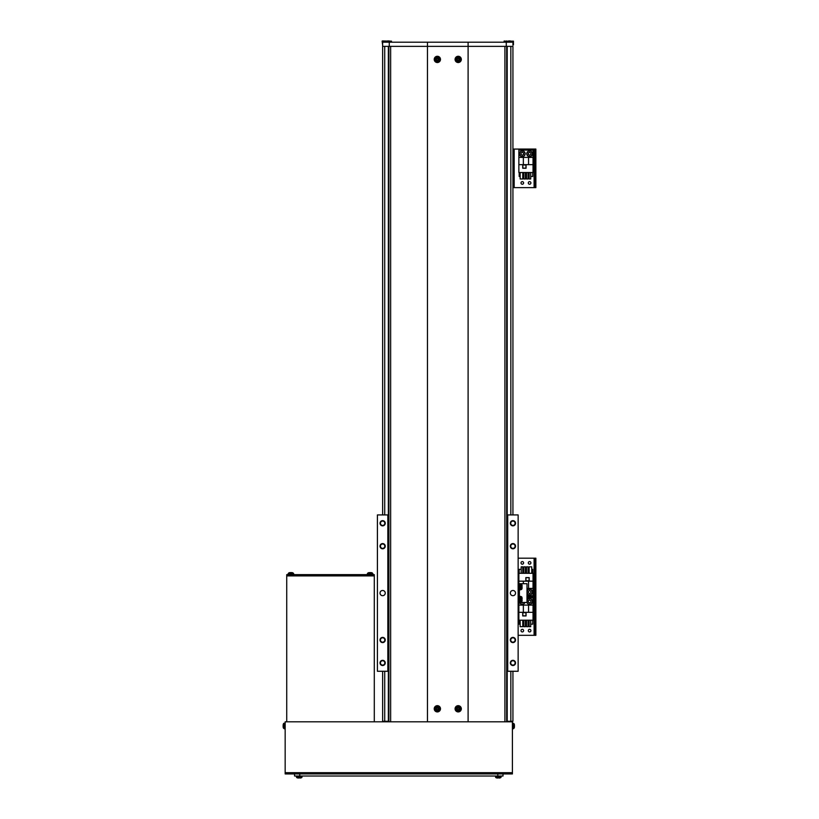 <?xml version="1.0" encoding="UTF-8"?>
<svg xmlns="http://www.w3.org/2000/svg" width="819" height="819" viewBox="0 0 819 819"><rect width="100%" height="100%" fill="white"/><g stroke="black" fill="none" stroke-linecap="round" stroke-linejoin="round"><path stroke-width="1.23" d="M512.929 671.263L512.929 721.293L506.674 721.293M388.882 721.293L382.627 721.293L382.627 671.263M382.627 46.366L389.281 46.366L389.281 42.199L382.627 42.199L382.627 514.916M388.36 46.366L388.36 514.916M388.36 671.263L388.36 721.293M507.196 46.366L507.196 514.916M507.196 671.263L507.196 721.293M389.281 46.366L512.929 46.366L512.929 514.916M512.929 548.791A2.611 2.611 0 0 0 515.53 546.181A2.611 2.611 0 0 0 512.929 543.581A2.611 2.611 0 0 0 510.319 546.181A2.611 2.611 0 0 0 512.929 548.791M512.929 548.372A2.191 2.191 0 0 0 515.11 546.181A2.191 2.191 0 0 0 512.929 543.99A2.191 2.191 0 0 0 510.739 546.181A2.191 2.191 0 0 0 512.929 548.372M512.929 642.598A2.611 2.611 0 0 0 515.53 639.997A2.611 2.611 0 0 0 512.929 637.387A2.611 2.611 0 0 0 510.319 639.997A2.611 2.611 0 0 0 512.929 642.598M512.929 642.178A2.191 2.191 0 0 0 515.11 639.997A2.191 2.191 0 0 0 512.929 637.806A2.191 2.191 0 0 0 510.739 639.997A2.191 2.191 0 0 0 512.929 642.178M382.627 642.598A2.611 2.611 0 0 0 385.237 639.997A2.611 2.611 0 0 0 382.627 637.387A2.611 2.611 0 0 0 380.026 639.997A2.611 2.611 0 0 0 382.627 642.598M382.627 642.178A2.191 2.191 0 0 0 384.817 639.997A2.191 2.191 0 0 0 382.627 637.806A2.191 2.191 0 0 0 380.446 639.997A2.191 2.191 0 0 0 382.627 642.178M382.627 548.791A2.611 2.611 0 0 0 385.237 546.181A2.611 2.611 0 0 0 382.627 543.581A2.611 2.611 0 0 0 380.026 546.181A2.611 2.611 0 0 0 382.627 548.791M382.627 548.372A2.191 2.191 0 0 0 384.817 546.181A2.191 2.191 0 0 0 382.627 543.99A2.191 2.191 0 0 0 380.446 546.181A2.191 2.191 0 0 0 382.627 548.372M512.929 525.859A2.611 2.611 0 0 0 515.53 523.249A2.611 2.611 0 0 0 512.929 520.649A2.611 2.611 0 0 0 510.319 523.249A2.611 2.611 0 0 0 512.929 525.859M512.929 525.44A2.191 2.191 0 0 0 515.11 523.249A2.191 2.191 0 0 0 512.929 521.058A2.191 2.191 0 0 0 510.739 523.249A2.191 2.191 0 0 0 512.929 525.44M382.627 525.859A2.611 2.611 0 0 0 385.237 523.249A2.611 2.611 0 0 0 382.627 520.649A2.611 2.611 0 0 0 380.026 523.249A2.611 2.611 0 0 0 382.627 525.859M382.627 525.44A2.191 2.191 0 0 0 384.817 523.249A2.191 2.191 0 0 0 382.627 521.058A2.191 2.191 0 0 0 380.446 523.249A2.191 2.191 0 0 0 382.627 525.44M382.627 665.53A2.611 2.611 0 0 0 385.237 662.929A2.611 2.611 0 0 0 382.627 660.319A2.611 2.611 0 0 0 380.026 662.929A2.611 2.611 0 0 0 382.627 665.53M382.627 665.11A2.191 2.191 0 0 0 384.817 662.929A2.191 2.191 0 0 0 382.627 660.738A2.191 2.191 0 0 0 380.446 662.929A2.191 2.191 0 0 0 382.627 665.11M512.929 665.53A2.611 2.611 0 0 0 515.53 662.929A2.611 2.611 0 0 0 512.929 660.319A2.611 2.611 0 0 0 510.319 662.929A2.611 2.611 0 0 0 512.929 665.53M512.929 665.11A2.191 2.191 0 0 0 515.11 662.929A2.191 2.191 0 0 0 512.929 660.738A2.191 2.191 0 0 0 510.739 662.929A2.191 2.191 0 0 0 512.929 665.11M512.929 595.689A2.611 2.611 0 0 0 515.53 593.089A2.611 2.611 0 0 0 512.929 590.479A2.611 2.611 0 0 0 510.319 593.089A2.611 2.611 0 0 0 512.929 595.689M382.627 595.689A2.611 2.611 0 0 0 385.237 593.089A2.611 2.611 0 0 0 382.627 590.479A2.611 2.611 0 0 0 380.026 593.089A2.611 2.611 0 0 0 382.627 595.689M507.719 671.263L518.14 671.263L518.14 514.916L507.719 514.916L507.719 671.263L506.674 671.263M388.882 671.263L377.416 671.263L377.416 514.916L388.882 514.916M506.674 514.916L507.719 514.916M387.848 671.263L387.848 514.916M389.281 42.199L427.457 42.199L427.457 721.815L468.099 721.815L468.099 46.366L427.457 46.366M427.457 42.199L468.099 42.199L468.099 46.366M468.099 42.199L506.275 42.199L506.275 46.366M506.275 42.199L512.929 42.199L512.929 45.117M518.14 602.467L526.996 602.467L526.996 583.701L519.389 583.701L519.389 602.467M518.14 583.701L519.389 583.701M521.007 630.63A1.3 1.3 0 0 0 522.307 631.94A1.3 1.3 0 0 0 523.607 630.63A1.3 1.3 0 0 0 522.307 629.33A1.3 1.3 0 0 0 521.007 630.63M528.296 630.63A1.3 1.3 0 0 0 529.606 631.94A1.3 1.3 0 0 0 530.907 630.63A1.3 1.3 0 0 0 529.606 629.33A1.3 1.3 0 0 0 528.296 630.63M518.14 635.329L534.602 635.329L534.602 634.285L535.861 634.285L535.861 635.329L534.602 635.329M518.14 558.189L534.09 558.189L534.09 596.754L526.996 596.754L535.861 596.754L535.861 634.285M535.861 597.798L534.602 597.798L534.602 634.285M534.602 597.798L534.602 595.71L535.861 595.71L535.861 596.754L534.09 596.754L534.09 635.329M518.867 602.467L518.867 620.208L533.046 620.208L533.046 597.798L526.996 597.798M522.727 612.602L522.727 615.939L526.064 615.939L526.064 612.602L522.727 612.602M518.867 612.336L533.046 612.336M523.351 612.336L523.351 605.098L518.867 605.098M533.046 605.098L523.351 605.098M528.562 605.098L528.562 612.336M522.768 620.208L522.768 626.668L520.157 626.668L520.157 620.208M528.06 620.208L528.06 626.668L526.494 626.668L526.494 620.208M520.157 624.17L519.185 624.17L519.185 620.208M532.729 620.208L532.729 624.17L530.712 624.17M529.146 624.17L528.06 624.17M526.494 624.17L525.409 624.17M523.853 624.17L522.768 624.17M530.712 620.208L530.712 626.668L529.146 626.668L529.146 620.208M523.853 620.208L523.853 626.668L525.409 626.668L525.409 620.208M522.829 615.837L522.829 612.704L525.952 612.704L525.952 615.837L522.829 615.837M526.996 600.255A2.866 2.866 0 0 1 532.473 601.443A2.866 2.866 0 0 1 526.924 602.467A2.866 2.866 0 0 0 532.473 601.443M528.951 600.317A1.3 1.3 0 0 0 529.606 602.753A1.3 1.3 0 0 0 530.251 600.317A1.3 1.3 0 0 0 528.296 601.443A1.3 1.3 0 0 0 530.251 602.579A1.3 1.3 0 0 0 530.251 600.317M528.296 600.696L529.606 599.938L530.907 600.696L530.907 602.2L529.606 602.948L528.296 602.2L528.296 600.696M523.116 602.467A1.3 1.3 0 0 1 521.498 602.467A1.3 1.3 0 0 0 523.116 602.467L521.468 602.467M524.989 602.467A2.866 2.866 0 0 1 519.625 602.467A2.866 2.866 0 0 0 524.989 602.467M528.296 562.878A1.3 1.3 0 0 0 529.606 564.178A1.3 1.3 0 0 0 530.907 562.878A1.3 1.3 0 0 0 529.606 561.578A1.3 1.3 0 0 0 528.296 562.878M521.007 562.878A1.3 1.3 0 0 0 522.307 564.178A1.3 1.3 0 0 0 523.607 562.878A1.3 1.3 0 0 0 522.307 561.578A1.3 1.3 0 0 0 521.007 562.878M534.09 558.189L535.861 558.189L535.861 595.71M535.861 559.234L534.602 559.234L534.602 595.71M534.602 559.234L534.602 558.189M526.996 595.71L533.046 595.71L533.046 573.3L518.867 573.3L518.867 583.701M529.187 580.917L529.187 577.579L525.849 577.579L525.849 580.917L529.187 580.917M533.046 581.173L518.867 581.173M528.562 581.173L528.562 588.421L533.046 588.421M526.996 588.421L528.562 588.421M523.351 583.701L523.351 581.173M529.146 573.3L529.146 566.84L531.746 566.84L531.746 573.3M523.853 573.3L523.853 566.84L525.409 566.84L525.409 573.3M531.746 569.338L532.729 569.338L532.729 573.3M519.185 573.3L519.185 569.338L521.201 569.338M522.768 569.338L523.853 569.338M525.409 569.338L526.494 569.338M528.06 569.338L529.146 569.338M521.201 573.3L521.201 566.84L522.768 566.84L522.768 573.3M528.06 573.3L528.06 566.84L526.494 566.84L526.494 573.3M529.084 577.682L529.084 580.804L525.952 580.804L525.952 577.682L529.084 577.682M526.996 590.868A2.866 2.866 0 0 1 532.473 592.065A2.866 2.866 0 0 1 526.996 593.263A2.866 2.866 0 0 0 532.473 592.065M528.951 590.939A1.3 1.3 0 0 0 528.951 593.191A1.3 1.3 0 0 0 530.907 592.065A1.3 1.3 0 0 0 528.951 590.939A1.3 1.3 0 0 0 528.951 593.191M530.251 593.191A1.3 1.3 0 0 0 530.251 590.939M528.296 591.318L529.606 590.56L530.907 591.318L530.907 592.823L529.606 593.57L528.296 592.823L528.296 591.318M521.007 182.944A1.3 1.3 0 0 0 522.307 184.244A1.3 1.3 0 0 0 523.607 182.944A1.3 1.3 0 0 0 522.307 181.634A1.3 1.3 0 0 0 521.007 182.944M528.296 182.944A1.3 1.3 0 0 0 529.606 184.244A1.3 1.3 0 0 0 530.907 182.944A1.3 1.3 0 0 0 529.606 181.634A1.3 1.3 0 0 0 528.296 182.944M512.929 187.633L534.602 187.633L534.602 186.589L535.861 186.589L535.861 187.633L534.602 187.633M512.929 149.068L535.861 149.068L535.861 186.589M535.861 150.102L534.602 150.102L534.602 186.589M534.602 150.102L534.602 149.068L535.861 149.068M518.867 164.65L518.867 172.512L533.046 172.512L533.046 150.102L518.867 150.102L518.867 164.65L533.046 164.65M522.727 164.906L522.727 168.243L526.064 168.243L526.064 164.906L522.727 164.906M523.351 164.65L523.351 157.402L518.867 157.402M533.046 157.402L523.351 157.402M528.562 157.402L528.562 164.65M522.768 172.512L522.768 178.982L520.157 178.982L520.157 172.512M528.06 172.512L528.06 178.982L526.494 178.982L526.494 172.512M520.157 176.474L519.185 176.474L519.185 172.512M532.729 172.512L532.729 176.474L530.712 176.474M529.146 176.474L528.06 176.474M526.494 176.474L525.409 176.474M523.853 176.474L522.768 176.474M530.712 172.512L530.712 178.982L529.146 178.982L529.146 172.512M523.853 172.512L523.853 178.982L525.409 178.982L525.409 172.512M522.829 168.141L522.829 165.008L525.952 165.008L525.952 168.141L522.829 168.141M526.74 153.757A2.866 2.866 0 0 1 529.606 150.891A2.866 2.866 0 0 1 532.473 153.757A2.866 2.866 0 0 1 529.606 156.624A2.866 2.866 0 0 1 526.74 153.757A2.866 2.866 0 0 0 529.606 156.624A2.866 2.866 0 0 0 532.473 153.757M528.951 152.621A1.3 1.3 0 0 0 529.606 155.057A1.3 1.3 0 0 0 530.251 152.621A1.3 1.3 0 0 0 528.296 153.757A1.3 1.3 0 0 0 530.251 154.883A1.3 1.3 0 0 0 530.251 152.621M528.296 152.999L529.606 152.252L530.907 152.999L530.907 154.504L529.606 155.262L528.296 154.504L528.296 152.999M519.441 153.757A2.866 2.866 0 0 1 522.307 150.891A2.866 2.866 0 0 1 525.174 153.757A2.866 2.866 0 0 1 522.307 156.624A2.866 2.866 0 0 1 519.441 153.757A2.866 2.866 0 0 0 522.307 156.624A2.866 2.866 0 0 0 525.174 153.757M521.652 152.621A1.3 1.3 0 0 0 522.307 155.057A1.3 1.3 0 0 0 522.962 152.621A1.3 1.3 0 0 0 521.007 153.757A1.3 1.3 0 0 0 522.962 154.883A1.3 1.3 0 0 0 522.962 152.621M521.007 152.999L522.307 152.252L523.607 152.999L523.607 154.504L522.307 155.262L521.007 154.504L521.007 152.999M285.166 773.935L285.166 721.815L512.407 721.815L512.407 773.935L285.166 773.935M373.249 574.641L373.249 575.89L287.776 575.89L287.776 574.641L286.732 574.641L286.732 575.89L374.293 575.89L374.293 574.641L287.776 574.641M286.732 721.815L286.732 575.89M374.293 721.815L374.293 575.89M503.02 773.935L503.02 776.023L294.553 776.023L294.553 773.935M368.468 572.768A7.125 2.201 62 0 0 368.325 572.778A7.289 6.839 90 0 1 369.226 572.614L369.461 572.614A7.289 2.518 90 0 0 369.123 572.778A7.125 5.979 34.7 0 1 369.901 572.778A7.289 2.518 -90 0 1 370.229 572.614L370.731 572.614A7.289 6.839 90 0 1 371.631 572.778A7.125 2.201 -62 0 1 371.785 572.768A7.125 2.201 -62 0 1 371.918 572.778A7.289 6.839 -90 0 0 371.017 572.614L370.792 572.614M289.24 572.768A7.125 2.201 62 0 0 289.107 572.778A7.289 6.839 90 0 1 290.008 572.614L290.243 572.614A7.289 2.518 90 0 0 289.906 572.778A7.125 5.979 34.7 0 1 290.684 572.778A7.289 2.518 -90 0 1 291.011 572.614L291.513 572.614A7.289 6.839 90 0 1 292.414 572.778A7.125 2.201 -62 0 1 292.567 572.768A7.125 2.201 -62 0 1 292.7 572.778A7.289 6.839 -90 0 0 291.799 572.614L291.564 572.614M368.202 572.85L372.164 572.85A7.299 7.299 0 0 0 371.314 572.655M370.127 572.655A7.289 2.518 90 0 0 370.014 572.614L369.512 572.614A7.289 6.839 -90 0 0 369.461 572.614L369.461 572.768M368.325 572.778A7.289 6.839 90 0 1 368.929 572.655A7.299 7.299 0 0 0 368.079 572.85L367.332 573.75L372.911 573.75L372.164 572.85L372.993 574.641M288.984 572.85L292.946 572.85A7.299 7.299 0 0 0 292.096 572.655M290.899 572.655A7.289 2.518 90 0 0 290.796 572.614L290.295 572.614A7.289 6.839 -90 0 0 290.243 572.614L290.243 572.768M289.107 572.778A7.289 6.839 90 0 1 289.711 572.655A7.299 7.299 0 0 0 288.861 572.85L288.114 573.75L293.693 573.75L292.946 572.85L293.765 574.641L293.693 573.75M285.166 728.859L284.285 728.777L284.285 723.197A1.044 1.044 0 0 0 283.415 723.842M283.169 725.255A7.289 6.48 0 0 0 283.139 725.46L283.139 725.081A7.289 6.48 180 0 1 283.313 724.231M283.2 726.893L283.139 725.982A7.289 3.337 -0 0 1 283.313 725.552A7.125 5.672 -132.6 0 1 283.302 725.184A7.125 5.672 -132.6 0 1 283.313 724.815A7.289 3.337 180 0 0 283.139 725.255L283.302 725.255M283.139 726.514A7.289 6.48 180 0 0 283.313 727.364A7.125 2.918 -29.3 0 0 283.313 727.743A7.289 6.48 0 0 1 283.139 726.893A7.299 7.299 0 0 0 283.374 728.03L283.374 723.945A7.299 7.299 0 0 0 283.139 725.081L283.139 725.081M283.313 725.47L283.139 725.992M512.407 728.859L513.288 728.777L513.288 723.197L514.199 723.945L514.199 728.03A7.299 7.299 0 0 0 514.414 727.067A7.289 6.736 0 0 1 514.26 727.774M514.434 726.893A7.289 6.736 0 0 1 514.414 727.067L514.414 727.067A7.289 6.736 0 0 0 514.434 726.893L514.434 726.678A7.289 6.736 180 0 0 514.434 726.576L514.434 726.064A7.289 2.785 0 0 0 514.414 725.992M514.434 725.296L514.434 725.091A7.289 6.736 180 0 0 514.414 724.907A7.289 6.736 180 0 0 514.26 724.201A7.125 2.437 151.7 0 1 514.271 724.354A7.125 2.437 151.7 0 1 514.26 724.518A7.289 6.736 0 0 1 514.434 725.399L514.434 725.91A7.289 2.785 180 0 1 514.26 726.279A7.125 5.897 52.6 0 1 514.26 727.047A7.289 2.785 0 0 0 514.434 726.678L514.271 726.668M302.109 776.023L302.027 776.903A1.044 1.044 0 0 1 301.29 777.815A1.044 1.044 0 0 0 302.027 776.903L296.458 776.903A1.044 1.044 0 0 0 297.205 777.815A7.299 7.299 0 0 0 297.471 777.886L297.471 777.886M296.458 776.903L296.376 776.023L296.458 776.903A1.044 1.044 0 0 0 297.205 777.815L301.29 777.815A7.299 7.299 0 0 1 301.013 777.886L301.003 777.876A7.289 7.289 0 0 1 300.051 778.05L299.652 777.876A7.125 6.378 180 0 1 299.242 777.886A7.125 6.378 180 0 1 298.833 777.876L298.433 778.05A7.289 7.289 0 0 1 297.481 777.876M496.294 777.815A1.044 1.044 0 0 1 495.546 776.903L501.126 776.903A1.044 1.044 0 0 1 500.378 777.815L496.294 777.815A7.299 7.299 0 0 0 496.57 777.886L496.57 777.876A7.289 7.289 0 0 0 497.532 778.05L497.921 777.876A7.125 6.378 180 0 0 498.331 777.886A7.125 6.378 180 0 0 498.751 777.876L499.14 778.05A7.289 7.289 0 0 0 500.092 777.876L500.092 777.876A7.299 7.299 0 0 0 500.378 777.815A1.044 1.044 0 0 0 501.126 776.903L501.197 776.023M495.546 776.903L495.464 776.023M437.356 705.661A3.122 3.122 0 0 0 434.224 708.793A3.122 3.122 0 0 0 437.356 711.916A3.122 3.122 0 0 0 440.479 708.793A3.122 3.122 0 0 0 437.356 705.661M458.2 705.661A3.122 3.122 0 0 0 455.077 708.793A3.122 3.122 0 0 0 458.2 711.916A3.122 3.122 0 0 0 461.332 708.793A3.122 3.122 0 0 0 458.2 705.661M437.356 56.276A3.122 3.122 0 0 0 434.224 59.398A3.122 3.122 0 0 0 437.356 62.531A3.122 3.122 0 0 0 440.479 59.398A3.122 3.122 0 0 0 437.356 56.276M458.2 56.276A3.122 3.122 0 0 0 455.077 59.398A3.122 3.122 0 0 0 458.2 62.531A3.122 3.122 0 0 0 461.332 59.398A3.122 3.122 0 0 0 458.2 56.276M506.674 46.366L506.674 721.815M388.882 46.366L388.882 721.815M438.155 708.374L438.042 708.374A0.809 0.809 0 0 0 436.66 708.374A0.809 0.809 0 0 0 437.766 709.479A0.809 0.809 0 0 0 438.042 709.203L439.117 709.203A7.125 3.184 -90 0 0 439.127 708.793A7.125 3.184 -90 0 0 439.117 708.374L438.155 708.374A0.901 0.901 0 0 0 437.766 707.985L437.766 707.022A7.125 3.184 180 0 0 436.947 707.022L436.947 707.985A0.901 0.901 0 0 0 436.547 708.374L435.595 708.374A7.125 3.184 90 0 0 435.585 708.793A7.125 3.184 90 0 0 435.595 709.203L436.547 709.203A0.901 0.901 0 0 0 436.947 709.592L436.947 710.554A7.125 3.184 0 0 0 437.766 710.554L437.766 709.592A0.901 0.901 0 0 0 438.155 709.203M439.393 708.793A2.047 2.047 0 0 0 437.356 706.746A2.047 2.047 0 0 0 435.309 708.793A2.047 2.047 0 0 0 437.356 710.831A2.047 2.047 0 0 0 439.393 708.793M437.356 711.66A2.866 2.866 0 0 0 440.223 708.793A2.866 2.866 0 0 0 437.356 705.927A2.866 2.866 0 0 0 434.49 708.793A2.866 2.866 0 0 0 437.356 711.66M436.22 709.203L436.22 708.374M437.766 709.919L436.947 709.919M438.042 709.203A0.809 0.809 0 0 0 438.042 708.374M438.493 708.374L438.493 709.203M436.947 707.657L437.766 707.657M459.009 708.374L458.896 708.374A0.809 0.809 0 0 0 457.514 708.374A0.809 0.809 0 0 0 458.62 709.479A0.809 0.809 0 0 0 458.896 709.203L459.961 709.203A7.125 3.184 -90 0 0 459.971 708.793A7.125 3.184 -90 0 0 459.961 708.374L459.009 708.374A0.901 0.901 0 0 0 458.62 707.985L458.62 707.022A7.125 3.184 180 0 0 457.79 707.022L457.79 707.985A0.901 0.901 0 0 0 457.401 708.374L456.439 708.374A7.125 3.184 90 0 0 456.439 708.793A7.125 3.184 90 0 0 456.439 709.203L457.401 709.203A0.901 0.901 0 0 0 457.79 709.592L457.79 710.554A7.125 3.184 0 0 0 458.62 710.554L458.62 709.592A0.901 0.901 0 0 0 459.009 709.203M460.247 708.793A2.047 2.047 0 0 0 458.2 706.746A2.047 2.047 0 0 0 456.163 708.793A2.047 2.047 0 0 0 458.2 710.831A2.047 2.047 0 0 0 460.247 708.793M458.2 711.66A2.866 2.866 0 0 0 461.066 708.793A2.866 2.866 0 0 0 458.2 705.927A2.866 2.866 0 0 0 455.333 708.793A2.866 2.866 0 0 0 458.2 711.66M457.074 709.203L457.074 708.374M458.62 709.919L457.79 709.919M458.896 709.203A0.809 0.809 0 0 0 458.896 708.374M459.336 708.374L459.336 709.203M457.79 707.657L458.62 707.657M438.155 58.988L438.042 58.988A0.809 0.809 0 0 0 436.66 58.988A0.809 0.809 0 0 0 437.766 60.094A0.809 0.809 0 0 0 438.042 59.807L439.117 59.807A7.125 3.184 -90 0 0 439.127 59.398A7.125 3.184 -90 0 0 439.117 58.988L438.155 58.988A0.901 0.901 0 0 0 437.766 58.599L437.766 57.637A7.125 3.184 180 0 0 436.947 57.637L436.947 58.599A0.901 0.901 0 0 0 436.547 58.988L435.595 58.988A7.125 3.184 90 0 0 435.585 59.398A7.125 3.184 90 0 0 435.595 59.807L436.547 59.807A0.901 0.901 0 0 0 436.947 60.207L436.947 61.159A7.125 3.184 0 0 0 437.766 61.159L437.766 60.207A0.901 0.901 0 0 0 438.155 59.807M439.393 59.398A2.047 2.047 0 0 0 437.356 57.361A2.047 2.047 0 0 0 435.309 59.398A2.047 2.047 0 0 0 437.356 61.445A2.047 2.047 0 0 0 439.393 59.398M437.356 62.264A2.866 2.866 0 0 0 440.223 59.398A2.866 2.866 0 0 0 437.356 56.531A2.866 2.866 0 0 0 434.49 59.398A2.866 2.866 0 0 0 437.356 62.264M436.22 59.807L436.22 58.988M437.766 60.534L436.947 60.534M438.042 59.807A0.809 0.809 0 0 0 438.042 58.988M438.493 58.988L438.493 59.807M436.947 58.262L437.766 58.262M459.009 58.988L458.896 58.988A0.809 0.809 0 0 0 457.514 58.988A0.809 0.809 0 0 0 458.62 60.094A0.809 0.809 0 0 0 458.896 59.807L459.961 59.807A7.125 3.184 -90 0 0 459.971 59.398A7.125 3.184 -90 0 0 459.961 58.988L459.009 58.988A0.901 0.901 0 0 0 458.62 58.599L458.62 57.637A7.125 3.184 180 0 0 457.79 57.637L457.79 58.599A0.901 0.901 0 0 0 457.401 58.988L456.439 58.988A7.125 3.184 90 0 0 456.439 59.398A7.125 3.184 90 0 0 456.439 59.807L457.401 59.807A0.901 0.901 0 0 0 457.79 60.207L457.79 61.159A7.125 3.184 0 0 0 458.62 61.159L458.62 60.207A0.901 0.901 0 0 0 459.009 59.807M460.247 59.398A2.047 2.047 0 0 0 458.2 57.361A2.047 2.047 0 0 0 456.163 59.398A2.047 2.047 0 0 0 458.2 61.445A2.047 2.047 0 0 0 460.247 59.398M458.2 62.264A2.866 2.866 0 0 0 461.066 59.398A2.866 2.866 0 0 0 458.2 56.531A2.866 2.866 0 0 0 455.333 59.398A2.866 2.866 0 0 0 458.2 62.264M457.074 59.807L457.074 58.988M458.62 60.534L457.79 60.534M458.896 59.807A0.809 0.809 0 0 0 458.896 58.988M459.336 58.988L459.336 59.807M457.79 58.262L458.62 58.262M387.53 40.95L388.779 40.95M508.64 40.95L510.421 40.95M504.279 40.95L504.064 42.199M520.116 596.478L520.997 596.549A1.044 1.044 0 0 1 521.908 597.297L521.908 601.381A7.299 7.299 0 0 0 521.99 601.105L521.99 601.105M520.997 596.549L520.997 602.129A1.044 1.044 0 0 0 521.908 601.381M520.997 602.129L520.116 602.211M521.979 597.583L521.979 597.583A7.289 7.289 0 0 1 522.143 598.535L521.979 598.924A7.125 6.378 90 0 1 521.99 599.344A7.125 6.378 90 0 1 521.979 599.754L522.143 600.143A7.289 7.289 0 0 1 521.979 601.105M520.116 596.293L519.389 596.263L520.116 596.263L520.116 602.415L519.389 602.415M520.116 583.967L520.997 584.039A1.044 1.044 0 0 1 521.908 584.786L521.908 588.871A7.299 7.299 0 0 0 521.99 588.605L521.99 588.605M520.997 584.039L520.997 589.619A1.044 1.044 0 0 0 521.908 588.871M520.997 589.619L520.116 589.7M521.979 585.073L521.979 585.073A7.289 7.289 0 0 1 522.143 586.025L521.979 586.424A7.125 6.378 90 0 1 521.99 586.834A7.125 6.378 90 0 1 521.979 587.243L522.143 587.643A7.289 7.289 0 0 1 521.979 588.595M519.389 583.793L520.116 583.763L520.116 589.905L519.389 589.905M520.116 583.783L519.389 583.763M384.715 46.366L384.715 514.916M384.715 671.263L384.715 721.293M510.841 46.366L510.841 514.916M510.841 671.263L510.841 721.293M526.996 602.364A2.764 2.764 0 0 0 532.37 601.443A2.764 2.764 0 0 0 526.996 600.532M519.737 602.467A2.764 2.764 0 0 0 524.877 602.467M526.996 592.987A2.764 2.764 0 0 0 532.37 592.065A2.764 2.764 0 0 0 526.996 591.154M514.178 149.068L514.178 187.633M534.09 149.068L534.09 187.633M532.37 153.757A2.764 2.764 0 0 0 529.606 150.993A2.764 2.764 0 0 0 526.842 153.757A2.764 2.764 0 0 0 529.606 156.521A2.764 2.764 0 0 0 532.37 153.757M525.071 153.757A2.764 2.764 0 0 0 522.307 150.993A2.764 2.764 0 0 0 519.543 153.757A2.764 2.764 0 0 0 522.307 156.521A2.764 2.764 0 0 0 525.071 153.757M285.166 772.686L512.407 772.686M497.809 776.023L497.809 773.935M299.764 776.023L299.764 773.935M504.913 46.366L504.913 721.815M390.643 46.366L390.643 721.815M437.356 711.578A2.785 2.785 0 0 0 440.141 708.793A2.785 2.785 0 0 0 437.356 705.998A2.785 2.785 0 0 0 434.561 708.793A2.785 2.785 0 0 0 437.356 711.578M458.2 711.578A2.785 2.785 0 0 0 460.995 708.793A2.785 2.785 0 0 0 458.2 705.998A2.785 2.785 0 0 0 455.415 708.793A2.785 2.785 0 0 0 458.2 711.578M437.356 62.193A2.785 2.785 0 0 0 440.141 59.398A2.785 2.785 0 0 0 437.356 56.613A2.785 2.785 0 0 0 434.561 59.398A2.785 2.785 0 0 0 437.356 62.193M458.2 62.193A2.785 2.785 0 0 0 460.995 59.398A2.785 2.785 0 0 0 458.2 56.613A2.785 2.785 0 0 0 455.415 59.398A2.785 2.785 0 0 0 458.2 62.193M391.492 42.199L391.492 41.155L382.319 40.95M512.929 44.912L513.452 44.912L513.452 41.155L504.064 41.155M382.115 41.155L382.627 44.912M368.079 572.85L367.26 574.641M288.861 572.85L288.032 574.641M285.166 723.126L283.374 723.945M284.285 728.777L283.374 728.03M513.288 723.197L512.407 723.126M514.414 724.907A7.299 7.299 0 0 0 514.199 723.945A7.299 7.299 0 0 1 514.414 724.907M513.288 728.777L514.199 728.03L513.288 728.777M506.152 42.199L506.357 40.95M389.404 42.199L389.199 40.95"/></g></svg>
